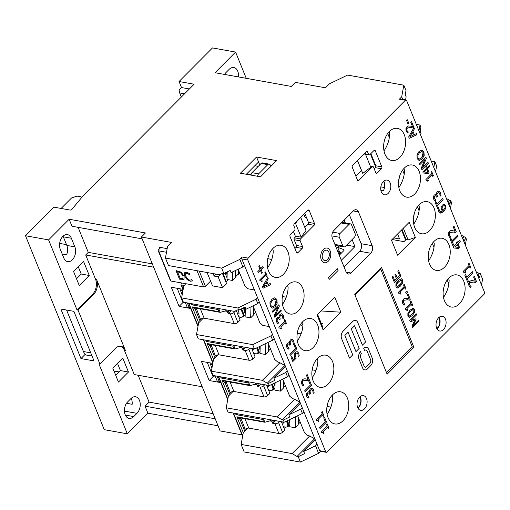 <?xml version="1.0" encoding="UTF-8"?>
<svg xmlns="http://www.w3.org/2000/svg" width="510" height="510" viewBox="0 0 510 510"><rect width="100%" height="100%" fill="white"/><g stroke="black" fill="none" stroke-linecap="round" stroke-linejoin="round"><path stroke-width="0.76" d="M294.748 399.387L277.249 416.963L226.255 407.796L228.008 412.106L284.217 422.21L302.404 413.457L303.941 411.914L317.061 444.242L315.531 445.778L303.711 451.471L304.585 453.626L298.222 456.686L300.409 462.073L318.597 453.32L315.531 445.778M279.875 362.757L262.376 380.332L211.382 371.165L213.129 375.475L269.344 385.579L287.532 376.82L289.062 375.283L302.188 407.605L300.658 409.147L288.832 414.834L289.712 416.989L283.343 420.055L284.217 422.21M321.651 324.354L322.422 323.576L321.249 323.365M242.907 266.928L239.847 259.38L221.659 268.139L223.845 273.526L230.208 270.459L231.087 272.614L242.907 266.928L244.437 265.385L257.563 297.712L256.033 299.249L237.845 308.002L238.718 310.156L245.087 307.096L245.96 309.251L257.779 303.558L259.316 302.022L272.436 334.343L270.906 335.88L252.718 344.639L196.503 334.528L198.632 322.887L203.311 318.183M304.827 227.485L308.065 224.234L314.09 225.318A1.358 0.899 100.2 0 0 314.46 223.431L308.435 222.347A1.358 0.899 -79.8 0 1 308.065 224.234M308.435 222.347L304.808 213.403M355.884 176.211L361.52 170.55M380.893 190.44L383.259 190.867A7.478 4.947 100.2 0 0 384.457 187.948A7.478 4.947 100.2 0 0 383.788 181.139M392.082 239.509L403.99 241.651L406.087 239.547L402.02 229.532M354.922 294.844L380.67 268.987L380.192 268.897M386.421 372.421L412.169 346.558L380.67 268.987M354.756 294.442L381.518 267.565L413.89 347.297L387.135 374.174L354.756 294.442M247.834 260.004A1.358 0.899 -79.8 0 1 248.204 258.117L405.38 100.253A1.358 0.899 -79.8 0 1 406.062 99.998A1.358 0.899 -79.8 0 1 406.623 100.527L484.5 292.306A1.358 0.899 -79.8 0 1 484.13 294.193L326.955 452.051A1.358 0.899 -79.8 0 1 326.279 452.313A1.358 0.899 -79.8 0 1 325.712 451.783L247.834 260.004L241.816 258.921A1.358 0.899 -79.8 0 1 242.18 257.034L239.847 259.38M453.772 247.968L453.339 246.91L456.877 243.353L456.463 242.326L457.158 241.632L456.463 242.326L456.883 243.353L453.345 246.91L453.772 247.968L458.662 248.491L459.574 247.573L458.025 243.767L460.243 241.542L459.79 240.433L457.578 242.658L459.79 240.433M310.373 385.075L308.811 381.225L309.57 380.46L308.811 381.225L310.373 385.075L304.687 390.787L310.373 385.075M305.152 391.929L304.687 390.787L305.152 391.935L311.604 385.458L309.576 380.46M303.036 385.847L301.748 384.03L302.481 379.676L303.947 378.828L305.892 378.936L303.954 378.828L302.481 379.682L301.467 381.658L301.754 384.03L303.036 385.847L303.96 384.922L302.538 383.361L302.366 382.047L303.004 380.804L306.51 380.281M308.116 379.472L306.402 375.239L307.147 374.487L306.402 375.239L308.123 379.472L305.522 378.873M308.391 380.721L305.994 380.199L308.397 380.721L309.309 379.803L307.147 374.487M309.78 394.351L309.627 393.969L309.787 394.351L310.501 393.631L310.003 391.61L310.73 390.156L311.929 389.621L312.821 390.571L313.178 393.42L312.815 390.564L311.948 389.627M309.627 393.969L308.677 392.929L309.627 393.969M308.072 398.214L306.759 396.366L306.389 394.179L307.269 392.215L308.486 391.756L307.269 392.215L306.389 394.179L306.765 396.366L308.072 398.214L308.99 397.296L307.549 395.703L307.32 394.459L307.836 393.299L308.677 392.929M313.178 393.42L314.096 392.502L313.535 389.748L312.082 388.225L310.316 388.92L309.372 390.717L309.36 392.362L309.366 390.717L310.316 388.92L312.069 388.218M292.823 361.564L290.898 356.834L291.656 356.076L290.904 356.834L292.823 361.564L296.151 358.224L295.022 354.973L295.755 353.545L297.043 352.939M293.129 359.69L294.844 357.969L294.085 354.82L295.277 352.365L297.171 351.575L295.284 352.365L294.085 354.82L294.85 357.969L293.129 359.69L291.663 356.076M298.273 356.592L297.878 353.781L296.979 352.933L297.878 353.781L298.273 356.592L299.185 355.674L298.637 353.054L297.145 351.568M318.342 421.343L317.456 420.157L318.348 421.343L318.941 420.75L318.304 419.188L322.626 414.847L323.263 416.409L323.92 415.752L322.212 411.544L321.555 412.207L322.212 411.544M316.729 420.463L316.359 419.571L322.167 413.737L321.549 412.207L322.173 413.737L316.366 419.571L316.729 420.463L317.456 420.157M323.263 416.409L322.62 414.847M293.932 344.594L294.697 343.829L293.938 344.594L295.5 348.445L289.814 354.157L295.494 348.445L293.938 344.594M290.273 355.298L289.814 354.15L290.279 355.298L296.731 348.821L294.697 343.829M325.259 421.7L323.691 417.849L324.462 417.084L323.697 417.849L325.259 421.7L319.572 427.406L325.259 421.7M320.038 428.553L319.572 427.406L320.038 428.553L326.489 422.076L324.462 417.084M293.282 344.422L292.918 341.572L292.026 340.629L292.925 341.572L293.288 344.422L294.2 343.504L293.639 340.75L292.185 339.226L290.419 339.921L289.476 341.719L289.527 343.3L289.47 341.719L290.419 339.921L292.185 339.226M289.89 345.353L288.781 343.938L289.89 345.353L290.604 344.639L290.113 342.618L290.834 341.158L292.032 340.629M288.175 349.216L286.862 347.367L286.492 345.187L287.372 343.217L288.596 342.765L287.379 343.217L286.499 345.187L286.869 347.367L288.175 349.216L289.094 348.298L287.653 346.711L287.423 345.461L287.94 344.301L288.781 343.938M289.463 343.364L288.59 342.758M323.365 433.704L322.479 432.518L323.365 433.704L323.958 433.111L323.321 431.549L327.643 427.208L328.281 428.776L327.643 427.214M321.74 432.831L321.376 431.932L327.19 426.099L326.572 424.569L327.229 423.906L326.572 424.569L327.197 426.099L321.383 431.932L321.746 432.831L322.479 432.525M279.219 328.147L278.855 327.248L284.669 321.415L284.044 319.885L284.707 319.222L284.051 319.885L284.669 321.415L278.862 327.254L279.225 328.147L280.13 327.904L280.844 329.026L279.952 327.841M280.844 329.02L281.437 328.434L280.8 326.865L285.122 322.524L285.759 324.092L285.122 322.53M268.088 284.497L270.204 283.471L268.088 284.503L266.749 281.208L268.234 278.619L267.744 277.408L262.478 286.792L263.052 288.201L270.676 284.631L270.204 283.471M263.052 288.201L262.471 286.792L267.744 277.408M279.518 319.821L279.365 319.438L279.525 319.821L280.239 319.101L279.741 317.086L280.468 315.626L281.667 315.097L282.553 316.041L282.916 318.89L282.553 316.041L281.66 315.091M279.365 319.438L278.415 318.399L279.365 319.438M277.81 323.684L276.497 321.835L276.127 319.649L277.006 317.685L278.224 317.226L277.006 317.685L276.127 319.649L276.503 321.835L277.81 323.684L278.728 322.766L277.287 321.172L277.058 319.929L277.574 318.769L278.415 318.399M279.097 317.826L279.104 316.187L280.047 314.389L281.807 313.688L280.054 314.389L279.104 316.187L279.097 317.832L278.224 317.226M407.439 132.995L406.158 131.178L406.884 126.831L408.357 125.983L410.301 126.085L408.357 125.983L406.884 126.831L405.871 128.807L406.158 131.178L407.439 132.995L408.363 132.077L406.942 130.515L406.776 129.196L407.407 127.959L410.913 127.436M412.52 126.62L410.805 122.387L411.557 121.641L410.805 122.394L412.526 126.62L409.925 126.027M412.8 127.876L410.397 127.353L412.8 127.876L413.712 126.958L411.557 121.641M272.818 312.305L272.385 311.234L278.83 304.757L272.385 311.234L272.818 312.305L277.924 307.173L274.233 315.773L277.918 307.186M275.349 315.435L280.902 309.857L275.349 315.441L279.359 306.045L278.836 304.757M274.89 317.405L274.227 315.773L274.89 317.405L281.341 310.928L280.908 309.857M406.585 120.558L407.375 119.773L406.591 120.558L407.917 123.822L406.585 120.558M272.072 308.187L270.192 306.306L269.937 302.653L272.002 299.121L275.024 297.674L272.008 299.121L269.937 302.653L270.198 306.306L272.193 308.206L275.1 306.74L277.166 303.22L276.917 299.561L274.903 297.661M427.864 181.362L426.978 180.177L427.864 181.362L428.457 180.769L427.82 179.208L432.142 174.866L432.78 176.428L432.142 174.866M426.239 180.483L425.875 179.59L431.689 173.751L431.071 172.221L431.728 171.564L431.071 172.227L431.696 173.757L425.882 179.59L426.245 180.483L426.978 180.177M260.043 280.876L259.679 279.977L265.487 274.144L264.868 272.614L265.525 271.951L264.868 272.614L265.493 274.144L259.679 279.984L260.043 280.876L260.948 280.634L261.668 281.756L260.776 280.57M261.662 281.756L262.255 281.163L261.624 279.595L265.946 275.253L266.577 276.822L265.94 275.26M423.23 172.998L422.796 171.934L426.334 168.383L425.92 167.356L426.615 166.655L425.926 167.356L426.341 168.383L422.803 171.934L423.236 172.998L428.126 173.515L429.031 172.603L427.488 168.797L429.7 166.566L429.254 165.457L427.036 167.682L429.248 165.457M258.226 272.544L257.83 271.575L260.017 269.382L258.831 266.462L259.526 265.767L258.838 266.462L260.023 269.382L257.837 271.575L258.226 272.544L260.412 270.351L261.598 273.271L260.412 270.351M260.712 268.681L262.899 266.494L260.718 268.687L259.533 265.767M440.442 213.11L438.6 211.261L440.831 213.135L443.91 211.369L445.906 208.029L445.721 205.543L444.331 204.223L442.38 205.039L441.112 207.627L441.411 209.68L442.591 211.025L440.614 211.848L442.584 211.025L441.405 209.68L441.112 207.627L442.374 205.039L444.299 204.217M438.6 211.261L438.294 210.197L439.123 209.361L438.294 210.197L438.6 211.261M414.286 134.614L416.402 133.588L414.286 134.621L412.953 131.331L414.439 128.737L413.948 127.525L408.676 136.909L413.948 127.525M409.243 138.318L408.676 136.909L409.25 138.318L416.88 134.748L416.409 133.588M451.93 240.79L457.617 235.084L451.93 240.79L450.757 237.902L449.998 238.667L452.81 245.597L449.992 238.667L450.757 237.902M419.845 164.641L419.405 163.576L425.85 157.099L419.411 163.576L419.845 164.641L424.945 159.515L421.254 168.115L424.938 159.522M422.369 167.771L427.928 162.199L422.369 167.784L426.379 158.38L425.856 157.099M421.91 169.741L421.247 168.115L421.91 169.741L428.362 163.264L427.928 162.199M449.916 237.603L448.628 235.786L449.361 231.438L450.834 230.584L452.772 230.692L450.834 230.584L449.361 231.438L448.347 233.414L448.634 235.786L449.916 237.603L450.84 236.678L449.418 235.116L449.246 233.803L449.884 232.56L453.39 232.037M454.996 231.228L453.282 226.995L454.027 226.249L453.282 226.995L455.003 231.228L452.402 230.628M455.271 232.477L452.874 231.954L455.277 232.477L456.189 231.559L454.027 226.249M419.092 160.523L417.212 158.648L416.957 154.989L419.022 151.457L422.05 150.016L419.029 151.457L416.957 154.989L417.218 158.648L419.214 160.542L422.121 159.075L424.186 155.556L423.937 151.897L421.929 149.997M470.226 287.627L468.945 285.81L469.672 281.456L471.144 280.608L473.089 280.717L471.144 280.608L469.672 281.456L468.658 283.439L468.945 285.81L470.233 287.627L471.151 286.703L469.729 285.141L469.563 283.828L470.201 282.585L473.701 282.062M475.307 281.252L473.592 277.019L474.345 276.267L473.592 277.019L475.314 281.252L472.719 280.653M475.581 282.502L473.184 281.979L475.588 282.502L476.499 281.584L474.345 276.267M436.987 204.223L442.674 198.517L436.993 204.23L435.814 201.335L435.055 202.1L435.814 201.335M437.861 209.03L435.049 202.1L437.867 209.03L438.632 208.265L437.452 205.371L443.139 199.665L442.674 198.517M466.809 277.421L472.496 271.715L466.809 277.427L465.636 274.533L464.871 275.298L465.63 274.533M467.683 282.228L464.865 275.298L467.683 282.228L468.448 281.463L467.275 278.568L472.961 272.863L472.496 271.715M440.092 196.248L439.735 193.398L438.842 192.455L439.735 193.398L440.098 196.248L441.016 195.33L440.455 192.576L438.995 191.052L437.236 191.747L438.982 191.052M434.985 201.042L433.678 199.193L434.992 201.042L435.903 200.124L434.463 198.537L434.239 197.287L434.756 196.127L435.597 195.763L436.7 197.179L435.597 195.757M433.678 199.193L433.302 197.007L434.182 195.043L435.406 194.584L434.188 195.043L433.309 197.013L433.678 199.193M436.273 195.183L436.286 193.545L437.229 191.747L436.286 193.545L436.343 195.126L435.406 194.584M465.216 273.111L464.323 271.926L465.216 273.111L465.808 272.519L465.171 270.957L469.493 266.615L470.131 268.177L469.493 266.615M463.59 272.232L463.227 271.339L469.041 265.5L468.416 263.97L469.079 263.313L468.422 263.976L469.047 265.506L463.233 271.339L463.596 272.232L464.329 271.926M323.334 249.479A7.478 4.947 -79.8 0 1 327.063 248.045A7.478 4.947 -79.8 0 1 327.069 248.045A7.478 4.947 100.2 0 0 323.34 249.479A7.478 4.947 100.2 0 0 320.733 257.333A7.478 4.947 100.2 0 0 324.424 262.765L324.417 262.765A7.478 4.947 -79.8 0 1 320.733 257.327A7.478 4.947 -79.8 0 1 323.334 249.479M329.224 279.359L328.529 277.631L337.39 268.725L328.529 277.631L329.231 279.359L338.098 270.453L337.397 268.725M364.79 369.903L364.79 369.903A5.438 3.595 -79.8 0 1 362.527 367.793L359.027 359.167A5.438 3.595 -79.8 0 1 360.5 351.619A5.438 3.595 100.2 0 0 359.027 359.174L362.527 367.793A5.438 3.595 100.2 0 0 364.79 369.903A5.438 3.595 100.2 0 0 367.506 368.864L370.725 365.625A5.438 3.595 100.2 0 0 372.204 358.077L368.704 349.458A5.438 3.595 100.2 0 0 366.441 347.342A5.438 3.595 -79.8 0 1 366.441 347.342A5.438 3.595 100.2 0 0 363.726 348.387A5.438 3.595 -79.8 0 1 366.435 347.342L366.441 347.342M365.268 367.225A2.722 1.798 100.2 0 0 366.626 366.709L369.852 363.471A2.722 1.798 100.2 0 0 370.585 359.697L367.085 351.078A2.722 1.798 100.2 0 0 365.957 350.019A2.722 1.798 -79.8 0 1 367.092 351.078L370.591 359.697A2.722 1.798 -79.8 0 1 369.852 363.471L366.626 366.709A2.722 1.798 -79.8 0 1 365.275 367.232A2.722 1.798 -79.8 0 1 364.14 366.174L360.64 357.555A2.722 1.798 -79.8 0 1 361.38 353.781L360.506 351.626M364.605 350.542L363.726 348.387L364.605 350.542A2.722 1.798 -79.8 0 1 365.957 350.019M349.516 358.103L341.643 338.71L349.522 358.103L352.742 354.864L344.868 335.472L348.094 332.233L355.967 351.626L348.088 332.239M341.643 338.71A5.438 3.595 -79.8 0 1 343.115 331.162L352.786 321.447A5.438 3.595 -79.8 0 1 355.502 320.407L355.502 320.407A5.438 3.595 100.2 0 0 352.792 321.447L343.115 331.162A5.438 3.595 100.2 0 0 341.643 338.71L341.643 338.71M362.412 345.149L354.539 325.762L362.412 345.155L365.638 341.917L357.765 322.524A5.438 3.595 100.2 0 0 355.502 320.407L355.502 320.407M307.932 210.267L309.207 210.496A1.358 0.899 100.2 0 0 308.646 209.967A1.358 0.899 100.2 0 0 307.963 210.228L294.264 223.992A1.358 0.899 100.2 0 0 293.894 225.879L294.907 228.378A1.358 0.899 -79.8 0 1 294.544 230.265L290.349 234.479A1.358 0.899 100.2 0 0 289.98 236.366L296.546 252.526A1.358 0.899 100.2 0 0 297.107 253.056A1.358 0.899 100.2 0 0 297.789 252.794L296.565 252.571M309.207 210.496L314.46 223.431M314.09 225.318L300.549 238.916L294.525 237.832A1.358 0.899 100.2 0 0 294.155 239.719L300.18 240.803A1.358 0.899 -79.8 0 1 300.549 238.916M300.18 240.803L302.506 246.534L296.488 245.45A1.358 0.899 -79.8 0 1 296.119 247.337L302.143 248.421A1.358 0.899 100.2 0 0 302.506 246.534M302.143 248.421L297.789 252.794M317.003 314.919L334.732 297.107L340.858 312.197L323.123 330.002L317.003 314.919M364.471 408.912A7.478 4.947 -79.8 0 1 360.742 410.346A7.478 4.947 -79.8 0 1 357.198 402.109A7.478 4.947 -79.8 0 1 363.388 395.626A7.478 4.947 -79.8 0 1 367.079 401.058A7.478 4.947 -79.8 0 1 364.471 408.912M332.469 394.938A16.314 10.793 -79.8 0 1 340.61 391.808A16.314 10.793 -79.8 0 1 348.343 409.779A16.314 10.793 -79.8 0 1 334.834 423.931A16.314 10.793 -79.8 0 1 326.789 412.074A16.314 10.793 -79.8 0 1 332.469 394.938M317.596 358.307A16.314 10.793 -79.8 0 1 325.737 355.177A16.314 10.793 -79.8 0 1 333.47 373.148A16.314 10.793 -79.8 0 1 319.961 387.294A16.314 10.793 -79.8 0 1 311.916 375.443A16.314 10.793 -79.8 0 1 317.596 358.307M302.723 321.676A16.314 10.793 -79.8 0 1 310.858 318.546A16.314 10.793 -79.8 0 1 318.591 336.511A16.314 10.793 -79.8 0 1 305.088 350.663A16.314 10.793 -79.8 0 1 297.043 338.812A16.314 10.793 -79.8 0 1 302.723 321.676M287.85 285.045A16.314 10.793 -79.8 0 1 295.985 281.915A16.314 10.793 -79.8 0 1 303.718 299.88A16.314 10.793 -79.8 0 1 290.209 314.032A16.314 10.793 -79.8 0 1 282.164 302.175A16.314 10.793 -79.8 0 1 287.85 285.045M272.971 248.408A16.314 10.793 -79.8 0 1 281.112 245.278A16.314 10.793 -79.8 0 1 288.845 263.249A16.314 10.793 -79.8 0 1 275.336 277.402A16.314 10.793 -79.8 0 1 267.291 265.544A16.314 10.793 -79.8 0 1 272.971 248.408M373.977 150.482L375.258 150.711A1.358 0.899 100.2 0 0 374.697 150.182A1.358 0.899 100.2 0 0 374.015 150.444L369.826 154.657A1.358 0.899 -79.8 0 1 369.144 154.919A1.358 0.899 -79.8 0 1 368.583 154.39L365.319 153.803M375.258 150.711L381.824 166.872L375.8 165.795L370.859 153.618M375.8 165.795A1.358 0.899 100.2 0 1 375.774 167.127A1.358 0.899 -79.8 0 1 375.43 167.682L381.454 168.759A1.358 0.899 100.2 0 0 381.824 166.872M381.454 168.759L377.1 173.132L375.876 172.915M370.496 166.54L372.287 166.866A1.358 0.899 -79.8 0 1 372.963 166.604A1.358 0.899 -79.8 0 1 373.53 167.133L375.857 172.864A1.358 0.899 100.2 0 0 376.425 173.394A1.358 0.899 100.2 0 0 377.1 173.132M372.287 166.866L358.747 180.463L357.523 180.247M366.288 151.655L367.57 151.891A1.358 0.899 100.2 0 0 367.002 151.362A1.358 0.899 100.2 0 0 366.32 151.617L352.62 165.38A1.358 0.899 100.2 0 0 352.251 167.267L357.504 180.196A1.358 0.899 100.2 0 0 358.065 180.725A1.358 0.899 100.2 0 0 358.747 180.463M367.57 151.891L368.583 154.39M415.338 237.392L397.602 255.204L391.476 240.114L409.211 222.309L415.338 237.392L408.096 239.91L406.087 239.547M344.046 266.947L359.665 251.258L370.706 253.24L351.039 272.997A5.438 3.595 100.2 0 1 348.33 274.036A5.438 3.595 100.2 0 1 346.067 271.926L332.329 238.094A5.438 3.595 100.2 0 1 333.801 230.545L353.468 210.789A5.438 3.595 100.2 0 1 356.184 209.75A5.438 3.595 100.2 0 1 358.447 211.86L372.185 245.692L361.137 243.71L349.426 214.857M370.706 253.24A5.438 3.595 100.2 0 0 372.185 245.692M388.161 193.392A7.478 4.947 -79.8 0 1 384.432 194.826A7.478 4.947 -79.8 0 1 380.893 186.59A7.478 4.947 -79.8 0 1 387.084 180.106A7.478 4.947 -79.8 0 1 390.768 185.538A7.478 4.947 -79.8 0 1 388.161 193.392M443.464 329.575A7.478 4.947 -79.8 0 1 439.735 331.009A7.478 4.947 -79.8 0 1 436.19 322.779A7.478 4.947 -79.8 0 1 442.38 316.289A7.478 4.947 -79.8 0 1 446.065 321.727A7.478 4.947 -79.8 0 1 443.464 329.575M448.864 278.039A16.314 10.793 -79.8 0 1 456.998 274.909A16.314 10.793 -79.8 0 1 464.731 292.88A16.314 10.793 -79.8 0 1 451.229 307.033A16.314 10.793 -79.8 0 1 443.184 295.175A16.314 10.793 -79.8 0 1 448.864 278.039M433.991 241.408A16.314 10.793 -79.8 0 1 442.125 238.278A16.314 10.793 -79.8 0 1 449.858 256.249A16.314 10.793 -79.8 0 1 436.35 270.396A16.314 10.793 -79.8 0 1 428.304 258.544A16.314 10.793 -79.8 0 1 433.991 241.408M419.112 204.778A16.314 10.793 -79.8 0 1 427.252 201.648A16.314 10.793 -79.8 0 1 434.985 219.612A16.314 10.793 -79.8 0 1 421.477 233.765A16.314 10.793 -79.8 0 1 413.431 221.914A16.314 10.793 -79.8 0 1 419.112 204.778M404.239 168.147A16.314 10.793 -79.8 0 1 412.373 165.017A16.314 10.793 -79.8 0 1 420.106 182.982A16.314 10.793 -79.8 0 1 406.604 197.134A16.314 10.793 -79.8 0 1 398.559 185.277A16.314 10.793 -79.8 0 1 404.239 168.147M389.366 131.51A16.314 10.793 -79.8 0 1 397.5 128.38A16.314 10.793 -79.8 0 1 405.233 146.351A16.314 10.793 -79.8 0 1 391.725 160.497A16.314 10.793 -79.8 0 1 383.686 148.646A16.314 10.793 -79.8 0 1 389.366 131.51M397.214 278.039L399.604 275.636L397.883 271.39L398.648 270.625L397.889 271.39L399.611 275.636L397.22 278.039L395.607 274.08L394.848 274.845L395.607 274.08M394.389 282.489L392.196 277.096L392.961 276.331L392.203 277.102L394.389 282.489L400.841 276.018L398.648 270.625M394.689 280.577L396.448 278.804L394.848 274.845L396.455 278.804L394.689 280.583L392.961 276.331M398.724 293.237L398.355 292.338L404.169 286.505L403.544 284.975L404.207 284.312L403.55 284.975L404.169 286.505L398.361 292.338L398.724 293.237L399.63 292.995L400.344 294.111L399.451 292.925M405.252 289.176L404.621 287.621L405.259 289.183L405.915 288.52L404.207 284.312M407.885 316.187L410.123 310.061L413.374 308.187L410.123 310.067L407.879 313.261L407.885 316.187L409.128 317.449L407.885 316.187M406.221 293.556L405.66 292.173L406.897 290.936L405.667 292.173L406.228 293.556L407.458 292.319L406.897 290.936M412.686 327.56L412.048 325.992L414.764 320.242L412.054 325.992L412.692 327.56L419.137 321.083L418.704 320.012L413.151 325.59L416.026 319.572L415.739 318.871L411.047 320.414L415.733 318.871M410.333 321.759L409.683 320.165L416.134 313.695L409.689 320.172L410.333 321.759L414.77 320.235M413.151 325.584L418.704 320.012M404.003 305.299L402.715 303.476L403.442 299.128L404.914 298.28L406.859 298.382L404.921 298.28L403.448 299.128L402.435 301.11L402.721 303.476L404.003 305.299L404.921 304.374L403.499 302.812L403.333 301.493L403.971 300.256L407.477 299.733M409.084 298.924L407.362 294.691L408.115 293.938L407.369 294.691L409.09 298.924L406.489 298.324M409.358 300.173L406.961 299.65L409.358 300.173L410.276 299.255L408.115 293.938M407.05 310.641L406.164 309.455L407.056 310.641L407.649 310.048L407.012 308.48L411.334 304.138L411.965 305.707L411.328 304.145M405.431 309.761L405.067 308.869L410.875 303.029L410.257 301.499L410.913 300.836L410.263 301.499L410.881 303.029L405.074 308.869L405.431 309.761L406.164 309.455M398.157 280.602L401.408 278.721L398.163 280.602L395.913 283.796L395.926 286.722L398.163 280.602M397.162 287.991L395.919 286.722L397.577 287.997L400.407 286.11L402.658 282.903L402.639 279.977L401.402 278.721M457.578 242.658L457.158 241.632M457.33 244.469L458.509 247.363L454.812 246.999L457.33 244.469L458.509 247.363M454.812 246.993L458.503 247.363M309.36 392.362L308.486 391.756M328.274 428.776L328.937 428.113L327.229 423.906M285.753 324.092L286.416 323.429L284.707 319.222M266.144 282.26L267.227 284.918L263.651 286.645L266.144 282.26L267.227 284.918M263.657 286.639L267.221 284.918M282.916 318.89L283.834 317.972L283.273 315.218L281.8 313.688M407.911 123.822L408.701 123.031L407.375 119.773M272.493 300.313L274.935 299.089L276.171 300.294L276.273 302.883L274.616 305.547L272.378 306.797L270.931 305.554L270.829 302.978L272.493 300.313M272.378 306.797L274.609 305.547L276.165 300.294L274.935 299.089M432.773 176.428L433.436 175.765L431.728 171.564M266.577 276.822L267.24 276.159L265.531 271.951M427.036 167.682L426.621 166.655M426.793 169.492L427.966 172.393L424.275 172.023L426.793 169.492M424.275 172.023L427.966 172.393L426.787 169.492M261.592 273.264L262.293 272.57L261.107 269.65L263.294 267.457L262.899 266.494M440.614 211.848L439.41 210.662L439.123 209.361M442.897 206.174L444.184 205.485L445.013 206.244L445.083 207.685L443.209 210.4L442.234 209.221L442.011 207.889L442.897 206.174M443.209 210.4L445.083 207.685L445.007 206.244L444.242 205.498M412.348 132.377L413.425 135.042L409.855 136.763L412.348 132.377L413.425 135.042L409.855 136.756M452.803 245.597L453.575 244.832L452.395 241.938L458.082 236.226L457.617 235.084M419.398 159.133L417.958 157.896L417.849 155.314L419.513 152.649L421.955 151.432L423.192 152.637L423.294 155.218L421.636 157.883L419.169 159.114L421.63 157.883L423.185 152.637L421.955 151.432M436.7 197.179L437.421 196.458L436.923 194.444L437.65 192.984L438.842 192.455M470.124 268.177L470.787 267.514L469.079 263.313M397.838 286.607L397.303 286.677L399.923 284.931L401.746 282.687L401.918 280.698L400.726 280.111L401.925 280.698L401.752 282.687L397.845 286.607L396.64 286.002L396.799 284.07L398.642 281.775L401.268 280.028M411.965 305.707L412.628 305.044L410.92 300.843M411.047 320.414L416.6 314.836L416.134 313.695M409.128 317.449L412.367 315.569L414.624 312.362L414.604 309.442L413.374 308.187M409.804 316.066L409.262 316.143L411.889 314.396L413.712 312.152L413.884 310.163L412.686 309.57L413.884 310.163L413.718 312.152L409.804 316.072L408.606 315.467L408.759 313.529L410.601 311.24L413.234 309.493M400.344 294.111L400.936 293.518L400.299 291.956L404.621 287.615M324.417 262.765L324.424 262.765A7.478 4.947 100.2 0 0 330.614 256.281A7.478 4.947 100.2 0 0 327.069 248.045L327.069 248.045M324.041 251.201A5.304 3.506 -79.8 0 1 326.68 250.187A5.304 3.506 -79.8 0 1 329.199 256.026A5.304 3.506 -79.8 0 1 324.806 260.623A5.304 3.506 -79.8 0 1 322.192 256.772A5.304 3.506 -79.8 0 1 324.041 251.201M324.806 260.623A5.304 3.506 100.2 0 0 329.192 256.026A5.304 3.506 100.2 0 0 326.68 250.187M355.967 351.626L359.193 348.394L351.313 328.995L354.539 325.756M413.89 347.297L411.806 346.921M294.927 248.536L296.119 247.337M296.488 245.45L294.155 239.719M294.525 237.832L296.08 236.27M269.28 326.572L262.784 325.405L259.902 322.887L252.992 305.866M317.583 314.338L322.333 326.043L323.123 330.002M358.014 408.229A7.478 4.947 100.2 0 0 358.447 407.828A7.478 4.947 100.2 0 0 360.092 396.665M300.014 402.256A2.722 1.473 44.9 0 1 299.676 402.09L295.341 399.693A8.16 4.424 -135.1 0 0 292.657 398.692L289.654 396.155L282.738 379.128M314.887 438.887A2.722 1.473 44.9 0 1 314.555 438.721L310.22 436.331A8.16 4.424 -135.1 0 0 307.53 435.323L304.527 432.786L297.617 415.765M282.476 304.451C286.11 298.968 287.991 293.314 288.112 287.493L287.602 285.294M312.228 377.719C315.862 372.23 317.743 366.575 317.864 360.761L317.354 358.562M327.101 414.349C330.735 408.861 332.616 403.212 332.737 397.392L332.227 395.193M297.349 341.082C300.989 335.599 302.863 329.944 302.985 324.124L302.475 321.931M252.718 344.639L254.471 348.948L272.659 340.189L274.189 338.653L287.315 370.974L285.778 372.51L273.959 378.203L274.833 380.358L268.47 383.424L269.344 385.579M285.141 365.619A2.722 1.473 44.9 0 1 284.803 365.46L280.468 363.063A8.16 4.424 -135.1 0 0 277.778 362.055L274.775 359.518L267.865 342.497M267.603 267.82C271.237 262.331 273.118 256.683 273.239 250.863L272.729 248.663M254.407 289.941L247.911 288.768L245.029 286.257L238.113 269.229M340.858 312.197L320.962 310.941M374.238 168.874L375.43 167.682M244.437 265.385L241.816 258.921M259.316 302.022L257.563 297.712M274.189 338.653L272.436 334.343M289.062 375.283L287.315 370.974M303.941 411.914L302.188 407.605M326.279 452.313L320.255 451.235A1.358 0.899 -79.8 0 1 319.687 450.706L317.061 444.242M405.571 99.909L406.139 96.798L405.265 94.643L406.011 90.57L403.824 85.183L401.695 96.823L399.362 99.176A1.358 0.899 -79.8 0 1 400.038 98.914L406.062 99.998M339.278 255.198L343.753 250.703A1.632 0.848 -22.1 0 0 344.059 249.874A1.632 0.848 -22.1 0 0 343.708 249.569L337.658 247.312L339.717 252.373L341.445 253.024M341.33 260.266L354.941 246.598L346.59 245.1M337.658 247.312L338.952 246.011M359.665 251.258A5.438 3.595 100.2 0 0 361.137 243.71M354.941 246.598L352.085 239.579M345.334 222.953L344.186 220.116M417.454 206.748L419.112 210.828M432.327 243.378L433.984 247.458M447.2 280.009L448.857 284.095M387.702 133.48L389.359 137.566M403.34 228.199L408.096 239.91M437.006 328.893A7.478 4.947 100.2 0 0 437.44 328.497A7.478 4.947 100.2 0 0 439.084 317.328M402.575 170.11L404.232 174.197M403.996 168.396L404.506 170.595C404.385 176.415 402.505 182.07 398.871 187.552M418.869 205.033L419.379 207.226C419.258 213.046 417.378 218.701 413.744 224.183M433.742 241.663L434.252 243.863C434.131 249.677 432.257 255.331 428.617 260.82M448.615 278.294L449.131 280.494C449.01 286.314 447.13 291.962 443.496 297.451M383.992 150.922C387.632 145.433 389.506 139.785 389.627 133.964L389.117 131.765M302.404 413.457L300.658 409.147M257.779 303.558L256.033 299.249M401.695 96.823L402.741 99.399M295.577 236.78L295.309 236.136L301.136 237.182L306.019 230.424L300.76 217.47M383.533 181.369A7.07 4.673 -79.8 0 1 384.279 187.508L384.457 187.948M361.507 170.557L357.44 160.542M375.774 167.127L370.451 154.026M272.659 340.189L270.906 335.88M258.296 166.337L254.841 165.718M237.845 308.002L181.63 297.897L183.383 302.207L234.377 311.374L237.513 309.94L238.718 310.156M401.536 230.016L405.603 240.031M438.829 317.551A7.07 4.673 -79.8 0 1 436.847 328.593M359.837 396.888A7.07 4.673 -79.8 0 1 357.854 407.93M397.239 234.332L397.743 234.422M414.177 213.856A13.19 8.721 -79.8 0 1 413.47 217.764M429.05 250.487A13.19 8.721 -79.8 0 1 428.349 254.401M443.923 287.124A13.19 8.721 -79.8 0 1 443.222 291.031M330.856 407.107L327.19 406.451M289.865 422.777A5.712 3.098 -135.1 0 0 289.591 421.91L288.813 419.998M289.572 419.634L289.935 420.527M327.535 404.022A13.19 8.721 -79.8 0 1 326.827 407.93M281.858 422.822L283.789 423.128L283.433 422.07M289.909 421.381L289.259 419.781M257.652 176.301A2.722 1.798 -79.8 0 1 258.608 173.865L267.801 164.641A2.722 1.798 -79.8 0 1 269.152 164.118L262.529 162.926A2.722 1.798 100.2 0 0 261.171 163.449L251.985 172.673A2.722 1.798 100.2 0 0 251.028 175.108M271.269 166.011L269.892 164.539A2.722 1.798 -79.8 0 0 269.152 164.118M340.055 233.459L349.082 224.394A2.722 1.798 -79.8 0 1 350.44 223.871A2.722 1.798 -79.8 0 1 351.575 224.929L355.075 233.548A2.722 1.798 -79.8 0 1 354.335 237.322L345.308 246.387A2.722 1.798 -79.8 0 1 343.95 246.91A2.722 1.798 -79.8 0 1 342.822 245.852L339.322 237.233A2.722 1.798 -79.8 0 1 340.055 233.459L332.692 232.133M336.026 245.482L335.529 245.979M339.029 254.598L339.845 253.782A1.358 0.899 100.2 0 0 340.323 252.603M338.149 246.821L337.735 245.794M399.298 177.225A13.19 8.721 -79.8 0 1 398.597 181.133M259.998 164.628L259.615 164.558L256.555 157.016L276.63 160.624L260.508 176.817L240.433 173.209L256.555 157.016M181.63 297.897L183.753 286.257L185.289 284.714A1.358 0.708 157.9 0 1 183.479 285.345L181.471 284.982A1.358 0.708 157.9 0 1 181.018 284.688A1.358 0.708 157.9 0 1 181.273 283.993L182.076 283.184A2.722 1.409 -22.1 0 0 182.191 283.063M450.445 208.443L451.509 202.623L450.636 200.468L449.89 204.542L449.017 202.387L448.698 204.134M465.324 245.074L466.382 239.254L465.509 237.099L464.763 241.173L463.89 239.018L463.571 240.765M211.382 371.165L213.505 359.518L218.191 354.813M285.53 366.582L273.959 378.203M301.104 333.846L297.438 333.183M286.231 297.209L282.565 296.552M435.572 171.813L436.636 165.986L434.883 161.676L433.819 167.503M226.255 407.796L228.378 396.149L233.064 391.45M300.403 403.219L288.832 414.834M315.983 370.477L312.318 369.82M449.017 202.387L448.284 203.12M463.89 239.018L463.163 239.751M287.532 376.82L285.778 372.51M306.688 218.031L305.248 217.776L303.864 214.353M306.198 216.826L305.248 217.776M477.538 275.164L479.177 273.513L480.382 273.73L479.642 277.81L478.762 275.655L478.444 277.395M478.762 275.655L478.036 276.382M318.597 453.32L320.605 451.299M309.621 436.024L292.122 453.594L241.128 444.427L243.257 432.786L247.936 428.081M315.282 439.849L303.711 451.471M384.279 187.508L380.842 186.889M254.471 348.948L198.256 338.838L196.503 334.528M268.47 383.424L267.265 383.208L284.892 365.504M262.376 380.332L267.265 383.208M300.409 462.073L244.194 451.968L241.128 444.427M221.659 268.139L165.444 258.034L168.504 265.576L219.498 274.743L222.641 273.309L223.845 273.526M283.343 420.055L282.138 419.838L299.765 402.135M277.249 416.963L282.138 419.838M245.24 312.879A5.712 3.098 -135.1 0 0 244.966 312.012L243.315 307.951M244.073 307.581L245.31 310.628M282.91 294.123A13.19 8.721 -79.8 0 1 282.202 298.031M237.233 312.923L239.165 313.229L237.934 310.016M245.284 311.483L243.761 307.734M179.82 288.762L182.185 294.844M185.321 302.558L187.31 307.466L189.318 307.823L187.323 302.914M182.765 291.682L182.319 290.585L180.31 290.222M183.096 289.808L182.319 290.585M209.916 362.884L211.937 368.112M215.067 375.819L217.413 381.588L219.421 381.952L217.075 376.182M212.517 364.95L210.413 364.35M220.192 381.174L219.421 381.952M190.096 307.045L189.318 307.823M165.444 258.034L167.567 246.387L171.519 242.422L141.404 237.01L220.154 430.944L242.001 434.871M292.122 453.594L297.018 456.469L314.638 438.772M298.222 456.686L297.018 456.469M294.965 223.284L295.532 223.386L297.311 220.932M295.532 223.386L301.136 237.182M295.309 236.136L293.397 231.419M271.728 259.526L267.769 258.589M260.119 349.509A5.712 3.098 -135.1 0 0 259.839 348.649L259.061 346.736M259.82 346.367L260.183 347.265M297.783 330.754A13.19 8.721 -79.8 0 1 297.081 334.662M252.106 349.554L254.044 349.86L253.687 348.808M260.157 348.113L259.513 346.519M274.992 386.147A5.712 3.098 -135.1 0 0 274.712 385.279L273.94 383.367M274.699 383.004L275.062 383.896M312.655 367.385A13.19 8.721 -79.8 0 1 311.954 371.299M266.979 386.191L268.917 386.497L268.56 385.439M275.037 384.75L274.386 383.15M302.902 326.177L301.2 325.871L302.985 324.079M301.2 325.871L300.581 324.341M420.699 135.175L421.018 133.429L420.138 131.274L420.884 127.2L420.01 125.046L418.946 130.866M462.666 238.527L464.304 236.882L461.269 235.097M464.304 236.882L465.509 237.099M479.177 273.513L476.142 271.728M481.51 284.937L482.568 279.117L480.382 273.73M25.5 235.741L104.25 429.675L127.341 433.825L98.902 363.796L99.903 363.974L78.03 310.105L77.023 309.921L48.59 239.891L25.5 235.741L53.952 207.162L70.017 210.05A1.358 0.708 157.9 0 0 71.91 209.323L83.519 195.298L194.106 84.227L179.048 81.517L212.498 47.927L235.588 52.077L215.035 72.72L291.325 86.432L295.354 82.384L325.469 87.796L329.422 83.831L347.61 75.078L403.824 85.183M447.786 201.896L449.431 200.251L446.397 198.466M449.431 200.251L450.636 200.468M416.313 124.383L420.01 125.046M362.259 155.697L365.173 153.446L370.776 167.235L362.769 173.432L357.504 160.478M364.605 153.344L365.173 153.446M362.769 173.432L361.246 169.913M397.57 234.001L399.585 238.948L393.694 237.889M431.186 161.013L434.883 161.676M246.324 174.267L258.57 161.97M92.042 356.076L84.749 354.769L85.221 354.291A10.876 7.191 100.2 0 0 86.101 355.011M85.221 354.291A10.876 7.191 -79.8 0 1 83.436 351.537L66.587 310.042M85.132 354.832L85.45 354.514M80.962 358.568L60.837 309.009L73.886 311.355L94.012 360.914L80.962 358.568L84.749 354.769M196.191 308.034L200.532 319.464A2.722 1.409 157.9 0 1 204.153 318.202L234.268 323.614A2.722 1.409 -22.1 0 0 237.883 322.358L240.14 320.095L236.257 310.52M211.063 344.664L215.405 356.095A2.722 1.409 157.9 0 1 219.026 354.839L249.141 360.251A2.722 1.409 -22.1 0 0 252.762 358.989L255.019 356.726L251.653 348.438M225.943 381.295L230.278 392.725A2.722 1.409 157.9 0 1 233.899 391.47L264.014 396.882A2.722 1.409 -22.1 0 0 267.635 395.626L269.892 393.357L266.526 385.069M240.816 417.932L245.157 429.356A2.722 1.409 157.9 0 1 248.778 428.1L278.887 433.513A2.722 1.409 -22.1 0 0 282.508 432.257L284.765 429.987L281.405 421.706M177.161 288.284L182.943 302.519L185.487 302.978M207.264 362.406L213.04 376.648L215.59 377.1M179.048 81.517L181.503 87.554L189.382 88.969M160.803 247.49L159.961 248.338L159.522 247.261L167.159 248.631M220.785 274.157L218.14 276.815L214.13 276.088L213.116 273.596M207.092 272.512L212.523 285.887L222.564 287.697L218.14 276.815M214.13 276.088L216.081 274.131M222.43 273.405L226.593 283.649L222.564 287.697M213.04 376.648L209.17 380.53L201.386 361.354L212.797 363.407M220.779 382.621L209.17 380.53M182.943 302.519L179.074 306.402L171.284 287.226L182.892 289.31M190.683 308.493L179.074 306.402M181.337 97.053L179.673 92.954L179.08 89.983L181.503 87.554M235.588 52.077L246.247 78.33M224.54 74.428A9.327 6.171 -79.8 0 1 225.975 72.56L229.2 69.322A9.327 6.171 -79.8 0 1 233.854 67.53A9.327 6.171 -79.8 0 1 238.406 76.921M79.26 285.53L73.574 271.524L83.57 261.483L89.256 275.489L79.26 285.53M118.46 382.067L112.774 368.061L122.77 358.02L128.456 372.026L118.46 382.067M113.979 371.025L119.072 371.943M179.673 92.954L183.689 93.674L183.982 94.395M185.238 93.139L183.689 93.674M115.719 375.315L120.424 370.585L117.485 363.33M76.519 278.772L81.224 274.048L78.285 266.794M120.424 370.585L128.456 372.026M81.224 274.048L89.256 275.489M77.023 309.921L92.584 294.295A10.876 7.191 100.2 0 0 95.529 279.199L85.686 254.962L88.268 252.367L78.106 227.352M48.59 239.891L69.143 219.249L71.986 226.249L142.156 238.865M74.868 246.865A9.327 6.171 -79.8 0 1 74.269 257.034A9.327 6.171 -79.8 0 1 67.683 261.604A9.327 6.171 -79.8 0 1 63.807 257.977L60.307 249.358A9.327 6.171 -79.8 0 1 60.9 239.19A9.327 6.171 -79.8 0 1 67.486 234.619A9.327 6.171 -79.8 0 1 71.368 238.246L74.868 246.865L66.835 245.425A9.327 6.171 -79.8 0 1 66.612 254.751L62.175 253.954M69.143 219.249L145.433 232.962L141.404 237.01M215.22 418.793L145.05 406.177L147.894 413.183L127.341 433.825M218.063 425.799L147.894 413.183M213.129 413.648L149.079 402.129L145.05 406.177M138.165 375.258L149.079 402.129M120.379 346.201A10.876 7.191 100.2 0 1 124.408 350.313L134.251 374.557L202.215 386.771M153.657 267.176L85.686 254.962M152.318 263.887L88.268 252.367M63.061 236.194A9.327 6.171 -79.8 0 1 63.336 236.806L66.835 245.425M59.6 243.965L60.078 243.48L59.766 242.715M60.078 243.48L66.517 244.641M78.03 310.105L93.585 294.48A10.876 7.191 100.2 0 0 96.537 279.384L125.409 350.491A10.876 7.191 100.2 0 0 120.883 346.264A10.876 7.191 100.2 0 0 115.458 348.349L99.903 363.974M279.595 421.381L278.53 422.452A2.722 1.409 157.9 0 1 274.909 423.708L272.722 423.319A2.722 1.409 157.9 0 0 273.57 422.682L272.525 420.106M275.578 420.661L273.57 422.682M264.722 384.75L263.651 385.821A2.722 1.409 157.9 0 1 260.036 387.077L257.843 386.682A2.722 1.409 157.9 0 0 258.691 386.044L257.652 383.475M260.706 384.024L258.691 386.044M249.849 348.113L248.778 349.184A2.722 1.409 157.9 0 1 245.157 350.447L242.97 350.051A2.722 1.409 157.9 0 0 243.818 349.414L242.773 346.845M245.833 347.393L243.818 349.414M235.665 310.788L233.905 312.553A2.722 1.409 157.9 0 1 230.284 313.816L228.097 313.42A2.722 1.409 157.9 0 0 228.945 312.783L227.9 310.214M230.953 310.762L228.945 312.783M61.123 208.45L71.559 197.976L76.984 196.089L81.001 196.809L81.249 198.039M136.948 413.342L133.722 416.581A9.327 6.171 -79.8 0 1 129.075 418.372A9.327 6.171 -79.8 0 1 124.472 411.595A9.327 6.171 -79.8 0 1 127.723 401.797L130.949 398.559A9.327 6.171 -79.8 0 1 135.596 396.774A9.327 6.171 -79.8 0 1 140.199 403.55A9.327 6.171 -79.8 0 1 136.948 413.342L124.446 411.092M131.172 398.342A9.327 6.171 -79.8 0 1 132.16 404.303L126.518 403.289M81.415 197.835L81.001 196.809M264.837 422.248L239.592 417.709L236.85 416.791L239.974 419.392L241.102 417.983M270.204 419.692L270.612 420.693L264.83 422.248M235.92 413.527L235.977 414.636L262.663 419.437L263.542 421.591L264.792 422.242L263.383 418.468M262.663 419.437L263.3 418.563M224.738 381.078L221.977 380.16L225.101 382.761L226.223 381.346M255.331 383.061L255.739 384.055L249.957 385.617L224.719 381.078M221.047 376.896L221.104 378.006L247.79 382.8L248.663 384.954L249.919 385.611L248.51 381.831M247.79 382.8L248.427 381.933M209.859 344.448L207.105 343.523L210.222 346.131L211.35 344.715M240.459 346.424L240.86 347.425L235.084 348.98M206.167 340.266L206.225 341.368L232.917 346.169L233.79 348.324L235.046 348.974L233.637 345.2M232.917 346.169L233.554 345.295M220.212 312.349L194.973 307.817L192.225 306.892L195.349 309.5L196.477 308.085M225.579 309.793L225.987 310.794L220.205 312.349M191.295 303.628L191.352 304.738L218.038 309.538L218.917 311.693L220.173 312.343L218.758 308.569M218.038 309.538L218.675 308.665M235.499 413.451L235.977 414.636L238.221 413.942M220.62 376.82L221.104 378.006L223.348 377.311M205.747 340.189L206.225 341.368L208.475 340.68M190.874 303.552L191.352 304.738L193.596 304.043M225.114 310.985L227.262 311.374L226.523 310.813M227.262 311.374L228.097 313.42M239.987 347.616L242.142 348.005L241.396 347.444M242.142 348.005L242.97 350.051M254.866 384.253L257.014 384.636L256.275 384.075M257.014 384.636L257.843 386.682M269.739 420.884L271.887 421.273L271.148 420.712M271.887 421.273L272.722 423.319M159.961 248.338L158.431 249.874A1.358 0.708 157.9 0 0 158.17 250.563A1.358 0.708 157.9 0 0 158.629 250.863L166.496 252.278M158.17 250.563L170.423 280.736A1.358 0.708 -22.1 0 0 170.875 281.029L158.629 250.863M210.579 281.099L205.409 286.282L199.244 271.103M197.019 270.702L203.605 286.913A1.358 0.708 -22.1 0 0 205.409 286.282M203.605 286.913L170.875 281.029M185.563 273.87L185.901 276.35L187.705 279.085L189.803 280.258L191.837 279.588L192.391 280.959L191.83 279.595L189.803 280.264L187.699 279.091L185.901 276.35L185.761 273.57L186.972 273.309L189.924 274.884L189.357 273.5L189.924 274.884M184.709 272.691L186.59 272.327L189.363 273.5L186.583 272.327L184.461 273.048L184.786 276.152L187.144 279.659L190.192 281.252L192.391 280.959M176.001 270.568L179.501 279.187L183.912 279.34L184.084 276.025L180.986 272.098L176.001 270.568L180.986 272.098L184.091 276.018L184.059 279.212M191.76 279.576L191.18 280.117M182.969 275.808L182.962 278.358L180.164 278.39L177.474 271.753L180.616 272.799L182.969 275.808M177.474 271.753L180.17 278.383L182.962 278.358M225.701 281.463L226.255 281.558L222.927 273.36M228.142 279.665L226.255 281.558M227.039 277.899L225.031 272.952M226.74 272.13L227.186 273.226M226.115 272.429L227.128 274.928M265.869 343.459L265.531 354.495L259.992 353.5L260.221 346.175M270.466 348.904L268.451 350.931M265.531 354.495L268.432 351.581L268.642 344.677A2.722 1.033 -60.5 0 1 268.662 344.46M280.749 380.09L280.404 391.125L274.871 390.131L275.094 382.812M285.345 385.541L283.33 387.562M280.404 391.125L283.305 388.212L283.522 381.308A2.722 1.033 -60.5 0 1 283.534 381.091M295.621 416.721L295.284 427.756L289.744 426.762L289.967 419.443M300.218 422.172L298.203 424.192M295.284 427.756L298.184 424.843L298.395 417.939A2.722 1.033 -60.5 0 1 298.414 417.728M250.996 306.822L250.659 317.864L245.119 316.863L245.393 307.861M253.789 307.83A2.722 1.033 -60.5 0 0 253.77 308.04L253.559 314.944L250.659 317.864M255.593 312.273L253.578 314.294M232.796 271.792L232.528 280.455L235.429 277.536L235.645 270.638A2.722 1.033 -60.5 0 1 235.665 270.415M238.763 270.829L238.654 274.297L239.732 273.22M232.528 280.455L226.995 279.454L227.224 271.9M238.654 274.297L238.125 274.202L235.454 276.892M238.266 269.605L238.125 274.202M248.204 258.117L242.18 257.034M325.712 451.783L319.687 450.706M399.362 99.176L405.38 100.253M343.708 249.569L344.02 250.34M351.039 272.997L346.15 272.117M353.322 210.942L358.447 211.86M289.591 421.91L288.137 423.37L287.104 420.82M286.416 421.158L287.417 423.619A5.164 2.805 44.9 0 1 285.262 427.029L283.433 426.698M285.759 427.138A0.542 0.357 -79.8 0 1 285.485 427.24L287.971 426.64A5.712 3.098 -135.1 0 0 288.137 423.37L287.417 423.619M283.503 426.883L285.485 427.24A0.542 0.357 -79.8 0 1 285.262 427.029M261.171 163.449L267.801 164.641M258.608 173.865L251.985 172.673M341.317 222.998L349.082 224.394M331.889 235.9L339.322 237.233M342.822 245.852L334.904 244.43M338.608 253.559L339.845 253.782M339.469 251.761L337.754 251.455M241.134 317.239A0.542 0.357 -79.8 0 1 240.637 317.131L238.808 316.799M238.884 316.984L240.867 317.341L243.346 316.742A5.712 3.098 -135.1 0 0 243.512 313.471L242.792 313.72A5.164 2.805 44.9 0 1 240.637 317.131M240.911 309.105L242.792 313.72M244.966 312.012L243.512 313.471L241.606 308.773M256.007 353.87A0.542 0.357 -79.8 0 1 255.51 353.761L253.68 353.436M253.757 353.621L255.739 353.978L258.219 353.373A5.712 3.098 -135.1 0 0 258.385 350.102L257.665 350.357A5.164 2.805 44.9 0 1 255.51 353.761M256.664 347.89L257.665 350.357M259.839 348.649L258.385 350.102L257.352 347.559M270.887 390.501A0.542 0.357 -79.8 0 1 270.389 390.399L268.553 390.067M268.63 390.252L270.612 390.609L273.092 390.01A5.712 3.098 -135.1 0 0 273.264 386.739L272.538 386.988A5.164 2.805 44.9 0 1 270.389 390.399M271.537 384.521L272.538 386.988M274.712 385.279L273.264 386.739L272.232 384.189M200.162 321.351L195.349 309.5A2.722 1.473 -135.1 0 1 195.426 307.944A2.722 1.473 -135.1 0 0 195.426 307.944L195.598 307.83M215.035 357.982L210.222 346.131A2.722 1.473 -135.1 0 1 210.298 344.575A2.722 1.473 -135.1 0 0 210.298 344.575L210.471 344.467M229.914 394.612L225.101 382.761A2.722 1.473 -135.1 0 1 225.178 381.206L225.35 381.097M90.735 352.844L83.436 351.537M63.336 236.806L71.368 238.246M92.584 294.295L93.585 294.48M282.508 432.257L278.53 422.452M267.635 395.626L263.651 385.821M252.762 358.989L248.778 349.184M237.883 322.358L233.905 312.553M125.339 415.07L133.722 416.581M263.542 421.591L236.85 416.791L243.321 432.722M244.787 431.243L239.974 419.392A2.722 1.473 -135.1 0 1 240.051 417.843A2.722 1.473 -135.1 0 0 240.051 417.843L240.197 417.747M242.709 435.795L233.491 413.094M227.83 399.158L218.612 376.456M212.957 362.527L203.739 339.826M198.084 325.896L188.866 303.195M183.205 289.259L181.471 284.982M248.663 384.954L221.977 380.16L228.448 396.085M233.79 348.324L207.105 343.523L213.569 359.454M218.917 311.693L192.225 306.892L198.696 322.824M183.479 285.345L183.823 286.186M248.778 428.1L244.947 418.672M233.899 391.47L230.074 382.041M219.026 354.839L215.194 345.41M204.153 318.202L200.322 308.773M230.284 313.816L234.268 323.614M245.157 350.447L249.141 360.251M260.036 387.077L264.014 396.882M274.909 423.708L278.887 433.513M124.408 350.313L125.409 350.491M96.537 279.384L95.529 279.199M246.355 174.235L251.124 174.337M369.144 154.919L365.511 154.262M370.33 166.132L372.963 166.604M287.971 426.64L289.801 424.798M341.968 222.347L350.44 223.871M335.274 245.348L343.95 246.91M243.346 316.742L245.176 314.899M258.219 353.373L260.055 351.53M273.092 390.01L274.928 388.167M209.846 344.448L235.084 348.987M181.018 284.688L183.103 289.827M188.502 303.131L197.976 326.457M203.382 339.762L212.855 363.094M218.255 376.393L227.728 399.725M233.127 413.023L242.601 436.356M246.63 173.961L251.201 174.057"/></g></svg>
